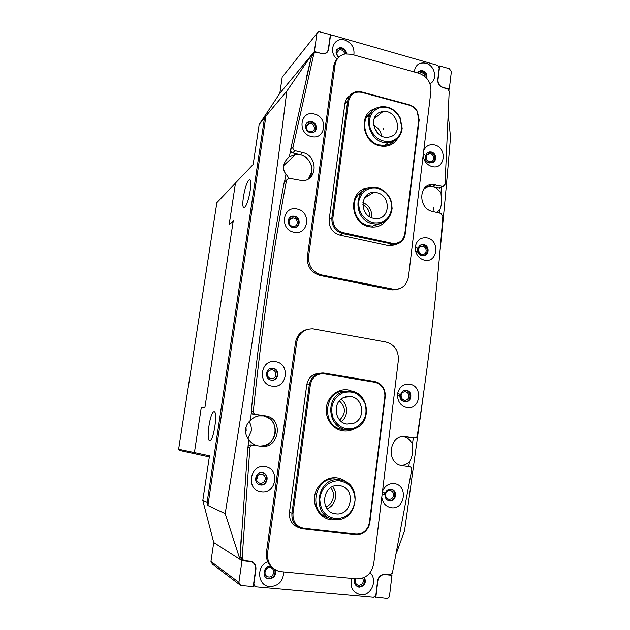 <?xml version="1.0" encoding="UTF-8"?>
<svg xmlns="http://www.w3.org/2000/svg" width="630" height="630" viewBox="0 0 630 630"><rect width="100%" height="100%" fill="white"/><g stroke="black" fill="none" stroke-linecap="round" stroke-linejoin="round"><path stroke-width="0.94" d="M401.137 395.372C401.074 398.026 402.224 399.656 404.594 400.27C406.948 400.349 408.39 399.144 408.917 396.64C408.98 393.978 407.815 392.348 405.437 391.75C403.098 391.679 401.664 392.884 401.137 395.372M418.627 249.504C418.643 252.402 419.982 254.048 422.643 254.457C424.604 254.315 425.778 253.213 426.171 251.142C426.156 248.244 424.801 246.59 422.131 246.204C420.186 246.346 419.013 247.448 418.627 249.504M385.584 494.432C385.481 496.92 386.505 498.535 388.655 499.259C391.277 499.535 392.899 498.259 393.545 495.44C393.648 492.936 392.608 491.321 390.442 490.605C387.844 490.353 386.221 491.62 385.584 494.432M426.266 156.815C426.337 159.87 427.786 161.524 430.621 161.784C432.337 161.54 433.353 160.508 433.676 158.681C433.598 155.626 432.141 153.98 429.298 153.728C427.597 153.98 426.581 155.004 426.266 156.815M267.364 373.558C267.246 376.338 268.498 378.055 271.105 378.709C273.696 378.803 275.294 377.551 275.909 374.952C276.019 372.157 274.767 370.44 272.136 369.802C269.569 369.716 267.978 370.968 267.364 373.558M268.073 376.748L267.49 372.968M289.036 221.35C289.02 224.445 290.517 226.186 293.525 226.556C295.604 226.375 296.872 225.233 297.305 223.146C297.313 220.027 295.809 218.295 292.785 217.941C290.721 218.137 289.477 219.272 289.036 221.35M256.528 478.099C256.371 480.666 257.442 482.352 259.749 483.147C262.647 483.501 264.474 482.186 265.246 479.202C265.395 476.627 264.316 474.941 261.986 474.154C259.111 473.823 257.292 475.138 256.528 478.099M256.583 479.753L257.741 477.272L257.67 475.595M306.337 126.63C306.408 129.906 308.038 131.638 311.228 131.828C313.008 131.52 314.071 130.465 314.417 128.662C314.346 125.362 312.7 123.638 309.495 123.472C307.739 123.779 306.692 124.835 306.337 126.63M244.771 207.105L244.101 207.451C240.629 208.333 244.912 183.613 248.803 180.267L249.582 179.818C253.11 178.786 248.614 204.317 244.771 207.105M214.035 411.721L213.972 411.721C210.144 411.484 205.782 440.803 209.68 440.724L209.837 440.724C213.727 441.039 218.067 410.807 214.035 411.721M439.583 213.098L439.819 209.987L441.724 203.419L441 193.213L441.394 187.378M439.819 209.987L436.488 212.381M288.902 178.148L285.996 174.069C284.114 171.943 283.319 169.289 283.602 166.092C284.287 162.367 286.209 159.288 289.343 156.854L295.769 154.374C304.636 153.271 313.354 162.737 311.811 171.699L308.377 178.904C315.795 171.817 310.724 156.815 300.187 154.704L292.722 152.901C291.178 152.35 290.477 151.271 290.619 149.656L292.958 147.412C292.816 149.034 293.525 150.129 295.084 150.688L302.605 152.507C317.906 155.476 317.961 180.456 302.597 180.692L288.713 178.156L286.571 180.078C272.64 253.583 261.56 330.679 253.315 411.358C253.284 412.957 254.016 413.965 255.512 414.383L263.513 415.887C258.536 415.138 254.213 416.595 250.535 420.265L251.315 412.492M245.605 432.629L246.188 430.503L245.999 427.03M403.153 436.606C407.248 437.511 410.335 439.945 412.422 443.914L412.595 452.608C411.981 456.482 410.957 459.553 409.508 461.837C407.035 464.16 404.161 465.349 400.9 465.412M248.039 446.481L248.685 439.409C250.921 442.788 253.953 444.914 257.796 445.796L258.072 445.851M259.536 446.056C268.089 445.945 273.349 441.559 275.318 432.912C275.767 423.927 271.829 418.249 263.513 415.887C281.24 418.288 277.397 448.269 259.536 446.056M248.685 439.409C246.196 436.433 245.164 432.873 245.613 428.731C246.306 425.211 247.952 422.391 250.535 420.265M247.944 438.425L251.197 431.219C251.646 427.738 250.96 424.533 249.133 421.612M242.148 559.558L239.951 559.338L225.186 513.623C250.252 360.541 270.813 219.697 286.855 91.098L311.842 54.629L306.4 77.514M239.92 559.196L241.534 531.437M284.658 181.125L285.996 174.069M289.343 156.854L290.603 150.562M178.636 449.229L194.41 452.56L201.222 407.87L204.876 407.744L233.257 220.807L229.186 224.414L235.502 182.96L253.166 164.462L259.166 124.456L264.435 118.204L207.128 502.441L202.805 500.472L209.507 455.758L194.41 452.568L195.347 453.852L179.487 450.403L178.636 449.229L216.877 202.592L235.478 183.125M448.426 116.29L450.505 137.175C447.481 174.573 443.906 213.326 439.779 253.417M423.769 392.159L404.555 530.783L396.42 553.124M314.378 51.534L316.969 33.319L318.599 31.547L330.38 34.642L328.348 49.132C327.899 51.589 326.498 53.085 324.135 53.637L321.442 53.503L314.378 51.534L279.815 93.366L311.842 54.629M312.85 54.786L311.905 54.526M316.969 33.319L282.201 77.128L279.815 93.366L259.166 124.456M202.805 500.472L213.735 542.509L239.951 559.338M229.186 224.414L229.619 224.508M408.72 466.594L409.508 461.837M412.422 443.914L413.367 437.913M441.449 186.968L439.677 188.291L432.322 186.606L428.951 186.283L425.943 186.866L428.951 186.283C433.976 186.252 437.992 188.559 441 193.213M383.45 128.512L383.379 129.095M209.333 456.892L195.347 453.852M264.435 118.204L265.954 115.92L207.931 505.512L225.186 513.623M207.931 505.512L207.128 502.441M265.954 115.92L286.855 91.098M374.96 225.902L376.449 224.107M379.016 134.355L374.464 128.229M369.542 216.689C369.802 211.27 367.558 207.302 362.801 204.774M367.77 115.526L369.7 115.195M359.478 193.465L361.069 193.323M433.519 207.475L433.03 211.578M342.901 391.254L343.744 391.561M339.688 419.982C346.043 413.516 345.933 407.153 339.357 400.893M325.875 506.796C333.294 504.465 336.026 493.353 330.608 487.715M336.656 518.821C347.358 517.789 353.501 511.56 355.092 500.133C354.501 488.683 348.949 482.178 338.428 480.611C327.718 481.454 321.505 487.651 319.772 499.196C320.371 510.835 326.001 517.38 336.656 518.821M338.176 479.706L341.405 480.123C362.526 483.895 357.934 520.939 336.325 519.585L332.254 519.01C311.346 514.482 317.048 477.839 338.176 479.706M336.885 513.954L334.058 513.56C319.087 510.394 323.048 484.155 338.208 485.439L340.594 485.754C355.674 488.526 352.28 514.97 336.885 513.954M332.569 486.604C338.593 493.235 335.491 505.827 327.049 508.717M372.574 222.658C383.426 224.052 389.805 219.209 391.71 208.136L391.072 201.97C388.915 195.009 384.52 190.496 377.898 188.425C367.857 186.874 361.478 191.134 358.753 201.206C358.186 211.877 362.793 219.027 372.574 222.658M377.709 187.858C384.623 190.016 389.206 194.733 391.458 201.994L392.12 208.428C390.828 218.011 385.599 223.24 376.425 224.107L372.149 223.595C352.839 219.689 353.43 187.11 372.684 187.299L377.709 187.858M373.251 218.287C359.447 215.468 359.911 192.158 373.708 192.355L377.228 192.748C391.072 195.717 390.372 219.098 376.386 218.665L373.251 218.287M357.659 196.836L356.541 196.922M362.927 202.506C369.377 205.522 372.251 210.593 371.558 217.728M355.58 427.573C364.77 422.218 367.889 414.154 364.943 403.381C360.021 393.459 352.509 389.994 342.413 392.994C333.081 398.239 329.892 406.342 332.837 417.296C337.9 427.329 345.484 430.755 355.58 427.573M341.83 392.238L350.878 391.057C368.652 392.71 372.377 421.856 355.572 428.329C352.391 429.715 349.099 430.109 345.681 429.518C328.112 427.298 325.175 398.262 341.83 392.238M353.91 423.187L346.925 424.037C334.349 422.502 332.16 401.735 344.082 397.388L350.642 396.538C363.321 397.782 365.904 418.603 353.91 423.187M340.932 399.325C348.303 404.019 348.524 416.572 341.295 421.486M391.419 141.088C397.498 139.033 400.956 134.607 401.79 127.819L399.845 117.834C395.041 109.494 388.379 106.084 379.866 107.596C370.975 111.163 367.786 118.172 370.282 128.614C374.803 138.498 381.843 142.656 391.419 141.088M379.299 107.108L381.489 106.683C389.592 106.289 395.813 109.99 400.152 117.794L402.184 128.221C401.31 135.3 397.703 139.915 391.356 142.065L388.45 142.593C368.849 145.223 360.1 111.242 379.299 107.108M389.954 136.836L387.946 137.206C373.929 139.143 367.597 114.849 381.331 111.849L382.969 111.534C397.01 109.313 403.728 133.607 389.954 136.836M373.614 125.26C378.039 127.465 380.701 131.04 381.599 135.978M423.1 155.949L424.195 159.768C425.927 163.28 428.534 165.525 432.022 166.501C445.04 170.234 447.662 147.735 434.598 144.924C429.581 143.971 425.967 145.806 423.769 150.436M430.125 162.524L431.605 162.658C437.078 162.532 436.866 153.153 431.377 152.035L429.833 151.901C427.573 152.232 426.219 153.602 425.793 156.019L426.321 159.256L430.125 162.524M427.51 152.814L430.605 152.523C435.22 155.051 436.062 158.295 433.109 162.264M424.407 260.127C437.645 263.474 440.331 240.282 427.045 237.888C420.808 237.148 416.918 240.006 415.367 246.464L415.674 251.394C417.123 256.064 420.037 258.977 424.407 260.127M422.533 255.426L423.486 255.528C429.424 255.875 429.723 245.621 423.817 244.613L422.801 244.503C420.257 244.692 418.706 246.117 418.147 248.795L418.296 251.181C418.997 253.449 420.407 254.859 422.533 255.426M420.675 245.031L423.045 244.936C428.132 247.873 428.715 251.346 424.777 255.363M311.291 136.466C325.466 140.514 328.679 117.141 314.441 114.054C300.266 109.809 296.872 133.434 311.291 136.466M310.196 132.536L312.078 132.67C317.874 132.316 317.559 122.842 311.724 121.645L309.763 121.511C304.007 121.921 304.369 131.371 310.196 132.536M306.684 123.165L309.188 122.086L311.149 122.212C315.693 124.394 316.827 127.544 314.543 131.67M293.919 232.218C308.44 235.856 311.779 211.688 297.195 209.034C282.681 205.191 279.145 229.627 293.919 232.218M292.934 227.501L294.178 227.627C300.581 227.816 300.888 217.334 294.525 216.24L293.194 216.114C286.831 215.98 286.579 226.438 292.934 227.501M290.068 217.271L293.974 216.633C299.069 219.169 299.967 222.611 296.667 226.95M351.579 578.387C349.76 587.325 352.808 592.791 360.738 594.767C371.243 596.248 378.094 579.844 370.054 572.702M354.997 578.71C353.769 582.616 354.816 585.372 358.147 586.979L359.226 587.199C364.707 586.176 366.455 582.892 364.479 577.348M364.085 577.537C365.558 582.923 363.707 586.026 358.533 586.853L357.123 586.506M429.983 83.727C438 80.081 435.039 65.362 425.864 63.197C419.336 62.087 415.485 64.866 414.327 71.544L414.312 71.978M426.746 78.293C427.487 74.71 426.14 72.174 422.706 70.686L420.706 70.552L417.58 72.899M418.312 71.82L419.958 71.19L421.958 71.324C424.864 72.45 426.297 74.592 426.25 77.742M381.772 497.361C382.804 503.236 385.985 506.693 391.317 507.725C405.287 509.977 408.216 484.801 394.199 483.564C388.805 483.226 384.914 485.769 382.52 491.195M389.608 500.968C396.113 502.063 397.94 490.471 391.466 489.313L391.01 489.234C388.222 489.093 386.292 490.455 385.214 493.322L384.985 494.44C384.851 497.763 386.214 499.905 389.08 500.874L389.608 500.968M390.962 489.226C397.223 490.668 395.215 501.882 388.868 500.795L388.749 500.779M406.909 407.555C420.556 410.256 423.376 385.914 409.681 384.198C403.531 383.757 399.546 386.749 397.719 393.183L397.483 395.553C397.932 402.09 401.074 406.09 406.909 407.555M405.114 401.649L405.192 401.664C411.792 402.885 413.099 391.12 406.46 390.309L406.319 390.285C403.389 390.159 401.507 391.624 400.656 394.679L400.546 395.829C400.759 398.995 402.279 400.932 405.114 401.649M405.003 390.293L405.704 390.356C411.603 391.025 411.563 401.334 405.657 401.704M267.679 561.716C255.843 566.016 257.583 586.176 269.861 586.624C278.61 586.097 283.216 581.199 283.705 571.93M270.695 566.346C264.049 565.417 261.3 576.702 267.734 578.6L269.018 578.875C274.27 578.198 276.357 575.166 275.279 569.772M274.735 569.433C275.822 574.828 273.735 577.86 268.49 578.537L266.325 577.86M353.847 54.952C354.721 47.825 351.713 42.848 344.823 40.029C334.018 36.351 327.726 51.896 337.16 59.196M346.547 53.77C346.295 50.841 344.775 48.872 342.003 47.856L339.664 47.738C335.255 49.943 334.9 53.164 338.593 57.425M336.877 49.518L339.042 48.439L341.381 48.557C343.893 49.431 345.39 51.195 345.878 53.841M261.308 491.865C276.609 494.298 280.224 468.019 264.86 466.641C249.559 463.971 245.739 490.573 261.308 491.865M260.536 484.919C267.6 486.1 269.861 474.13 262.852 472.776L262.261 472.665C255.26 471.437 252.874 483.344 259.859 484.785L260.536 484.919M262.568 472.713C269.364 474.319 266.939 485.943 260.032 484.769L259.442 484.667M272.168 386.127C287.178 389.072 290.69 363.636 275.617 361.722C260.615 358.557 256.898 384.292 272.168 386.127M271.325 380.103L271.435 380.118C278.68 381.433 280.287 369.156 273.003 368.251L272.806 368.219C265.6 366.983 264.057 379.228 271.325 380.103M270.853 368.314L272.483 368.345C278.712 369.062 278.893 379.331 272.68 380.158M249.866 447.725L247.787 447.434C248.125 445.694 249.149 444.835 250.85 444.874L252.953 445.15C251.236 445.111 250.205 445.969 249.866 447.725L242.148 558.259L243.566 560.456L251.378 561.44C254.685 562.842 256.197 565.457 255.906 569.299L253.811 584.301L255.654 586.813L373.59 597.319L375.85 595.279L377.583 580.876C378.496 576.552 380.922 574.371 384.867 574.324L390.214 574.844L392.403 573.048L411.721 469.846C411.847 468.232 411.201 467.2 409.799 466.751L401.68 465.601C385.135 462.971 389.529 433.464 405.877 436.692L414.603 437.992C416.005 438.055 416.895 437.338 417.257 435.842C429.006 360.533 437.535 287.335 442.835 216.24L440.85 213.397L432.526 211.459C418.336 208.884 418.186 184.401 432.298 184.44L443.095 186.472L445.04 184.417L449.214 91.114L447.654 88.932L442.819 87.586C439.354 86.239 437.661 83.672 437.748 79.876L439.212 67.741L437.653 65.362L332.545 35.264L331.656 35.225L330.348 36.642L328.592 49.203C328.128 51.755 326.663 53.314 324.206 53.889L315.244 52.227L313.921 53.495L292.958 147.412M252.953 445.15L260.97 446.253C279.303 449.474 284.028 418.422 265.718 415.902L255.591 414.39M404.358 401.672C400.908 400.633 399.452 398.184 399.995 394.341M384.237 494.4L384.536 493.014M421.761 255.725C418.344 254.489 416.942 252.016 417.556 248.299M429.345 162.989C425.919 161.619 424.557 159.099 425.266 155.445M252.126 562.078L251.591 561.519M242.755 559.944L241.511 559.149L240.101 556.967L242.148 558.259M247.787 447.434L240.101 556.967M253.473 414.39L253.394 414.383C251.913 413.973 251.189 412.973 251.213 411.382L253.315 411.358M286.571 180.078L284.272 182.054C270.427 254.969 259.41 331.411 251.213 411.382M313.921 53.495L311.456 56.472L290.619 149.656M311.456 56.472L312.409 55.322M403.208 436.598L414.603 437.992M268.703 576.97C273.727 577.678 275.751 569.166 270.9 567.788L269.994 567.598C265.002 566.866 262.915 575.347 267.75 576.765L268.703 576.97M355.651 578.773C354.588 581.766 355.344 583.9 357.919 585.168L358.722 585.333C362.746 584.624 364.085 582.207 362.738 578.088M241.235 585.53L253.213 586.593L255.638 569.268C255.914 565.582 254.457 563.062 251.283 561.724L241.999 560.653L238.904 582.38L240.589 585.388L241.235 585.53M374.811 597.004L386.741 598.492C388.253 598.461 389.183 597.61 389.529 595.948L391.962 575.292L390.813 574.804M375.834 597.524L377.827 580.899C378.709 576.749 381.048 574.647 384.835 574.599L391.962 575.292M241.999 560.653L213.735 542.509L210.948 561.472L238.904 582.38M239.416 584.498L212.42 564.11L210.948 561.472M250.874 561.298L251.449 561.779M425.022 76.569C424.707 74.576 423.636 73.253 421.801 72.6L418.745 73.222M344.594 54.07C344.319 51.975 343.185 50.573 341.2 49.872L339.452 49.778C336.073 51.534 335.877 53.991 338.853 57.172M448.678 89.61L449.292 89.153L451.348 71.686L449.418 68.733L439.653 65.937L438.976 66.496M449.292 89.153L442.851 87.349C439.512 86.058 437.889 83.585 437.976 79.939L439.653 65.937M282.201 77.128L283.413 75.6M337.562 519.561L331.482 519.892C321.024 518.789 313.063 507.717 314.638 496.385C316.063 485.037 326.568 476.382 336.892 477.823C340.594 478.335 343.878 479.847 346.736 482.352M337.837 479.414L336.239 479.123C314.661 475.177 307.141 513.096 328.766 517.86M353.989 428.943C350.5 430.739 346.815 431.377 342.94 430.841C332.679 429.424 324.844 418.375 326.387 407.366C327.765 396.341 338.066 388.23 348.201 389.97L353.328 391.6M345.484 391.151C324.048 389.277 320.599 426.471 342.098 429.353L346.13 429.597M369.897 522.278L368.999 525.9C366.227 532.098 361.714 535.067 355.454 534.807L301.305 528.633C294.58 526.097 291.462 520.963 291.942 513.245L309.338 384.584C311.165 376.622 315.937 372.763 323.647 372.999L374.551 381.473C381.599 383.347 385.198 388.198 385.332 396.01L369.897 522.278L369.448 522.286L384.906 395.923C384.78 388.568 381.394 384.009 374.763 382.245L324.253 373.842C316.803 373.393 312.181 377 310.377 384.686L292.989 513.426C292.659 521.672 296.234 526.625 303.715 528.279L355.863 534.075C361.746 534.319 365.991 531.523 368.597 525.696L369.448 522.286M319.095 373.267C312.338 373.944 308.227 377.811 306.755 384.843L289.461 512.363C288.981 520.01 292.076 525.097 298.738 527.617M376.22 116.495L376.756 116.644M366.967 194.961L368.582 195.52M377.086 224.083L375.551 225.792M397.79 138.206C393.655 144.845 387.6 147.381 379.63 145.814C361.321 142.183 358.289 112.014 375.803 108.557M371.96 111.778C359.179 118.409 364.353 141.955 379.276 144.939L384.607 145.396C388.206 145.05 391.261 143.632 393.774 141.136M386.497 220.287C382.119 225.855 376.354 227.997 369.211 226.713C348.91 223.256 348.209 189.087 368.306 188.126M363.234 191.032C348.461 196.78 352.682 222.965 368.881 225.698L372.645 226.099L381.465 223.225M349.721 95.823C347.028 97.626 345.413 100.241 344.893 103.666L329.175 219.547C328.876 227.509 332.443 232.698 339.853 235.108L388.497 245.629L390.86 245.889L396.861 244.117M348.689 100.973L332.908 217.87C332.632 225.422 336.003 230.344 343.035 232.635L392.057 243.298C398.979 244.054 403.216 240.912 404.791 233.872L418.8 119.535L417.154 111.502C415.265 108.258 412.634 106.147 409.256 105.163L361.683 92.366C354.682 91.2 350.351 94.075 348.689 100.973L347.673 101.044C348.673 95.705 351.721 92.547 356.824 91.57L361.494 91.893L409.027 104.682C412.611 105.73 415.406 107.982 417.414 111.423L419.17 119.96L405.177 234.187C403.932 240.605 400.215 244.03 394.026 244.471L342.649 233.573C335.176 231.139 331.585 225.902 331.876 217.87L347.673 101.044L344.893 103.666M358.045 194.906L360.281 194.434M366.841 116.912L369.345 116.211M375.299 116.274L375.819 116.393M274.57 569.331C268.467 565.622 265.766 559.944 266.451 552.289L295.486 342.57C296.761 335.751 300.557 331.411 306.889 329.545M281.295 571.701L277.98 570.993C270.412 567.788 266.947 561.763 267.585 552.912L296.706 342.263C298.73 333.325 304.109 328.844 312.842 328.829L385.883 342.011C394.506 344.531 398.672 350.564 398.388 360.124L373.755 563.653C371.645 573.639 365.943 578.71 356.635 578.868L281.295 571.701M398.333 289.028L392.915 289.942L390.836 289.69L320.245 275.53C311.267 272.751 306.967 266.553 307.345 256.914L333.743 66.268C334.199 63.142 335.507 60.551 337.656 58.511M321.552 274.932C312.535 272.144 308.22 265.915 308.598 256.245L335.065 64.819C336.168 58.858 339.546 55.227 345.216 53.944L351.485 54.29L419.06 73.316C427.203 76.49 431.164 82.483 430.928 91.295L408.468 276.869C406.893 284.918 402.239 289.099 394.498 289.422L321.552 274.932L320.245 275.53M233.171 221.374L229.288 224.438M201.332 407.87L201.395 407.437L203.718 407.783M204.947 407.303L201.395 407.437M263.088 415.816L265.285 415.831M403.688 436.574L405.877 436.692M300.187 154.704L302.605 152.507M295.084 150.688L292.722 152.901M432.322 186.606L435.684 184.763M439.078 188.236L442.488 186.417M384.142 574.3L384.835 574.599M249.323 561.078L249.882 561.424M310.377 384.686L306.755 384.843M292.989 513.426L289.461 512.363M303.715 528.279L303.337 529.035M324.088 373.07L324.253 373.842M355.863 534.075L355.454 534.807M374.551 381.473L374.763 382.245M385.253 396.853L384.835 396.719M332.908 217.87L331.876 217.87L329.175 219.547M343.035 232.635L342.649 233.573L339.853 235.108M392.057 243.298L391.647 244.204L388.497 245.629M418.8 119.535L419.17 119.96M409.256 105.163L409.027 104.682M361.683 92.366L361.494 91.893M267.585 552.912L266.451 552.289M296.706 342.263L295.486 342.57M308.598 256.245L307.345 256.914M392.411 289.17L390.836 289.69M335.065 64.819L333.743 66.268M258.702 415.863L265.718 415.902M283.689 165.548L295.769 154.374M423.84 189.095L432.298 184.44M306.345 126.575L309.495 123.472M289.28 220.413L292.785 217.941M269.703 370.219L272.136 369.802M426.762 155.319L429.298 153.728M419.722 247.196L422.131 246.204M404.066 391.828L405.437 391.75M333.042 513.245L334.058 513.56M336.932 479.225L340.483 479.942M391.71 208.136L392.12 208.428M364.392 198.111L373.708 192.355M372.645 226.099L376.425 224.107M342.098 429.353L345.681 429.518M345.799 396.798L350.642 396.538M401.79 127.819L402.184 128.221M384.607 145.396L388.45 142.593M374.055 118.857L382.969 111.534M272.286 368.314L272.806 368.219M339.042 48.439L339.664 47.738M267.207 578.261L267.734 578.6M405.555 390.332L406.319 390.285M400.546 395.829L397.483 395.553M400.656 394.679L397.719 393.183M384.985 494.44L382.15 494.29M385.214 493.322L382.418 492.046M419.958 71.19L420.706 70.552M414.831 72.119L414.327 71.544M357.454 586.632L358.147 586.979M292.643 216.507L293.194 216.114M309.188 122.086L309.763 121.511M422.029 244.826L422.801 244.503M418.296 251.181L415.674 251.394M418.147 248.795L415.367 246.464M429.062 152.389L429.833 151.901M426.321 159.256L424.195 159.768M425.793 156.019L423.407 153.429M254.276 586.073L253.378 585.435M255.512 414.383L253.394 414.383M443.095 186.472L439.677 188.291M250.457 561.204L251.283 561.724M356.942 584.687L357.919 585.168M266.167 575.749L267.75 576.765M419.273 73.371L420.305 72.505M336.727 52.841L339.452 49.778M368.597 525.696L368.999 525.9M384.906 395.923L385.332 396.01M394.026 244.471L390.86 245.889M394.498 289.422L392.915 289.942"/></g></svg>
